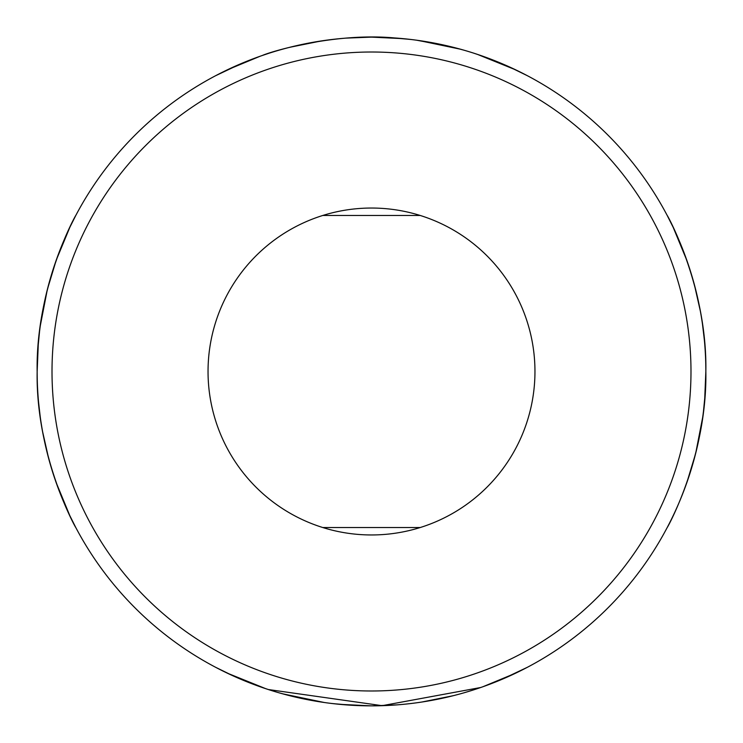 <?xml version="1.0" encoding="UTF-8"?>
<svg xmlns="http://www.w3.org/2000/svg" width="743" height="743" viewBox="0 0 743 743"><rect width="100%" height="100%" fill="white"/><g stroke="black" fill="none" stroke-linecap="round" stroke-linejoin="round"><path stroke-width="1.11" d="M490.937 683.792L482.95 686.727L515.688 673.158L527.53 667.214L501.813 679.408M480.962 687.424L474.693 689.523M453.146 695.727L421.792 702.042M396.808 704.893L372.197 705.85M352.219 705.293L332.855 703.612M310.741 700.287L284.94 694.454M261.016 687.071L243.685 680.458M233.896 676.223L215.47 667.214L227.274 673.139L265.78 688.696M252.063 59.208L260.05 56.273L227.312 69.842L215.47 75.786L241.187 63.592M262.038 55.576L268.307 53.477M289.854 47.273L321.208 40.958M346.192 38.107L370.803 37.15M390.781 37.707L410.145 39.388M432.259 42.713L458.059 48.546M481.984 55.929L499.315 62.542M509.104 66.777L527.53 75.786L515.726 69.861L477.433 54.378M262.214 687.489L265.567 688.622M279.136 692.838L289.046 695.522M311.094 700.352L318.032 701.55M331.666 703.472L345.913 704.866M436.522 699.469L443.85 697.928M464.143 692.755L473.811 689.81M478.882 688.139L482.95 686.727M260.05 56.273L262.214 55.511C272.607 50.979 335.548 32.488 394.617 37.949M463.864 50.162L453.954 47.478M431.906 42.648L424.968 41.45M411.334 39.528L397.087 38.134M306.478 43.531L299.15 45.072M686.959 260.7L673.242 227.479L667.214 215.47C667.01 214.356 707.299 286.733 705.85 371.277C707.355 456.341 667.038 528.514 667.214 527.53M687.424 480.962L691.482 468.471M695.727 453.146L702.692 417.315M704.717 398.963L705.85 371.5M704.448 340.879L702.841 326.744M700.352 311.113L694.333 284.523M56.041 482.281L69.758 515.512L75.786 527.53C75.99 528.644 35.701 456.267 37.15 371.723C35.645 286.659 75.962 214.486 75.786 215.47L69.861 227.274L56.273 260.05L47.478 289.046L56.273 260.05M55.576 262.038L51.518 274.529M47.273 289.854L40.308 325.685M38.283 344.037L37.15 371.5A334.35 334.35 0 0 1 538.675 81.944A334.35 334.35 0 0 1 538.675 661.056A334.35 334.35 0 0 1 37.15 371.5M38.571 402.279L40.159 416.256M42.648 431.887L48.657 458.477M686.727 482.95L695.522 453.954L687.489 480.786M700.287 432.212L702.293 420.148L700.287 432.212M703.472 411.334L704.866 397.087L703.472 411.334M705.358 389.573L705.85 371.463L705.358 389.573M704.345 339.774L702.451 323.929L704.345 339.774M699.469 306.478L697.928 299.15L699.469 306.478M693.34 280.9L689.81 269.189L693.34 280.9M688.139 264.118L686.727 260.05L688.139 264.118M56.273 482.95L55.511 480.786L56.273 482.95M42.713 310.788L40.707 322.852L42.713 310.788M39.528 331.666L38.134 345.913L39.528 331.666M37.642 353.427L37.15 371.537L37.642 353.427M38.822 404.935L39.351 409.764L38.822 404.935M43.531 436.522L45.072 443.85L43.531 436.522M322.778 215.47L420.222 215.47M322.778 527.53L420.222 527.53M52.01 371.5A319.49 319.49 0 0 1 531.245 94.816A319.49 319.49 0 0 1 531.245 648.184A319.49 319.49 0 0 1 52.01 371.5M208.04 371.5A163.46 163.46 0 0 1 411.232 212.944A163.46 163.46 0 0 1 515.642 448.586A163.46 163.46 0 0 1 208.04 371.5M480.87 55.549L473.82 53.19M460.539 49.224L418.829 40.521M403.208 38.655L372.039 37.15M310.741 42.713L288.906 47.515M262.13 687.451L269.18 689.81M282.461 693.776L324.171 702.479M339.792 704.345L370.961 705.85M432.259 700.287L453.954 695.522M395.824 38.032L404.081 38.738M404.935 38.822L409.764 39.351M416.684 40.215L450.518 46.623M480.786 687.489L382.116 705.683L268.279 689.523"/></g></svg>
